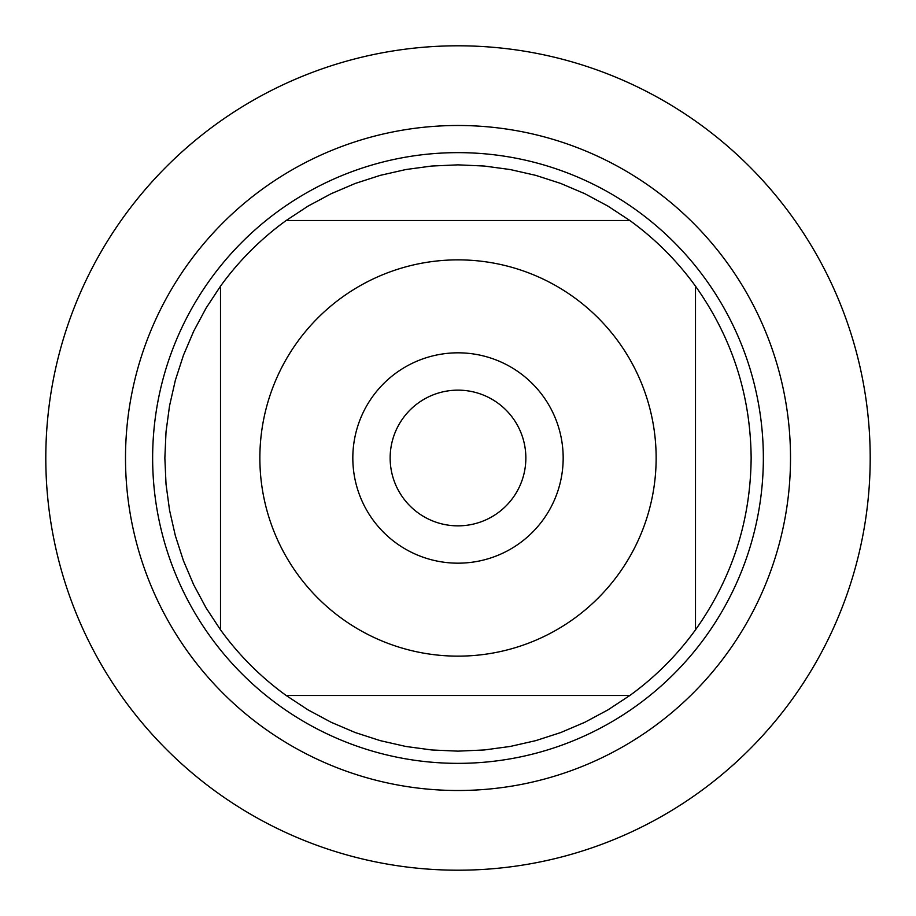 <?xml version="1.0" encoding="UTF-8"?>
<svg xmlns="http://www.w3.org/2000/svg" width="916" height="916" viewBox="0 0 916 916"><rect width="100%" height="100%" fill="white"/><g stroke="black" fill="none" stroke-linecap="round" stroke-linejoin="round"><path stroke-width="1.37" d="M45.8 458A412.2 412.2 0 0 1 664.1 101.023A412.2 412.2 0 0 1 664.1 814.977A412.2 412.2 0 0 1 45.8 458L45.8 458M152.64 458A305.36 305.36 0 0 1 610.674 193.551A305.36 305.36 0 0 1 610.674 722.449A305.36 305.36 0 0 1 152.64 458M390.147 458A67.853 67.853 0 0 0 491.926 516.761A67.853 67.853 0 0 0 491.926 399.239A67.853 67.853 0 0 0 390.147 458M352.82 458A105.18 105.18 0 0 1 510.59 366.915A105.18 105.18 0 0 1 510.59 549.085A105.18 105.18 0 0 1 352.82 458M656.142 458A198.142 198.142 0 0 0 396.96 269.499A198.142 198.142 0 0 0 297.471 574.149A198.142 198.142 0 0 0 656.142 458M629.83 220.504L607.926 206.1L584.82 193.711L560.695 183.429L535.745 175.357L510.178 169.54L484.198 166.025L458 164.857L431.802 166.025L405.822 169.54L380.255 175.357L355.305 183.429L331.18 193.711L308.074 206.1L286.17 220.504A293.143 293.143 0 0 0 220.504 286.17L206.1 308.074L193.711 331.18L183.429 355.305L175.357 380.255L169.54 405.822L166.025 431.802L164.857 458L166.025 484.198L169.54 510.178L175.357 535.745L183.429 560.695L193.711 584.82L206.1 607.926L220.504 629.83A293.143 293.143 0 0 0 286.17 695.496L308.074 709.9L331.18 722.289L355.305 732.571L380.255 740.643L405.822 746.46L431.802 749.975L458 751.143L484.198 749.975L510.178 746.46L535.745 740.643L560.695 732.571L584.82 722.289L607.926 709.9L629.83 695.496A293.143 293.143 0 0 0 695.496 629.83L695.496 286.17A293.143 293.143 0 0 0 629.83 220.504L286.17 220.504A293.143 293.143 0 0 0 220.504 286.17L220.504 629.83A293.143 293.143 0 0 0 286.17 695.496L629.83 695.496A293.143 293.143 0 0 0 695.496 629.83C732.033 578.374 750.582 521.101 751.143 458C750.582 394.899 732.033 337.626 695.496 286.17A293.143 293.143 0 0 0 629.83 220.504M870.2 458A412.2 412.2 0 0 1 251.9 814.977A412.2 412.2 0 0 1 251.9 101.023A412.2 412.2 0 0 1 870.2 458M125.503 458A332.497 332.497 0 0 1 624.254 170.044A332.497 332.497 0 0 1 624.254 745.956A332.497 332.497 0 0 1 125.503 458"/></g></svg>
